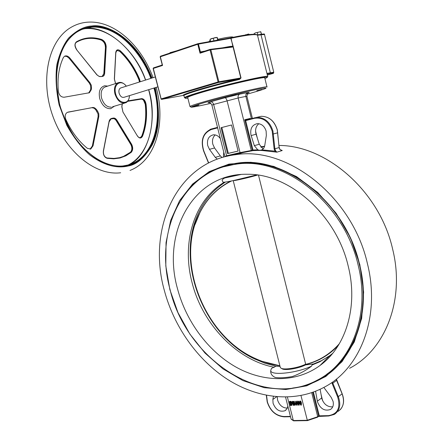 <?xml version="1.0" encoding="UTF-8"?>
<svg xmlns="http://www.w3.org/2000/svg" width="443" height="443" viewBox="0 0 443 443"><rect width="100%" height="100%" fill="white"/><g stroke="black" fill="none" stroke-linecap="round" stroke-linejoin="round"><path stroke-width="0.66" d="M156.96 123.874C158.195 111.464 157.21 99.52 154.009 88.041M150.908 78.356C146.688 66.849 140.453 56.361 132.197 46.897M210.325 40.49L209.594 40.839M145.636 80.039C135.835 50.469 106.309 25.124 85.377 28.474L84.463 28.557M261.708 150.465L257.505 150.437L257.748 149.817L259.891 150.338L261.963 149.845L261.708 150.465L276.864 152.165L274.942 151.141L274.128 148.959L272.207 131.222C268.879 121.46 263.004 117.151 254.575 118.292L245.671 120.601L244.686 119.743L245.837 120.009L245.671 120.601L253.008 150.027L257.748 149.817L254.332 145.653L259.26 144.257L262.655 148.394L263.408 148.687M257.505 150.437L252.787 150.642L239.934 153.189L240.056 152.597L251.264 150.509L238.151 97.981L213.648 104.443C213.017 102.577 211.987 101.702 210.558 101.818L224.85 97.776C225.747 97.809 226.484 98.783 227.043 100.694L240.051 152.586L226.583 155.748L213.648 104.443L211.904 105.118M226.406 156.351L239.94 153.184L226.168 156.434M164.303 290.298C146.877 228.594 176.918 161.49 235.754 154.679C287.202 146.129 352.495 196.531 367.424 263.657C380.764 316.811 360.397 368.786 323.911 387.381C294.523 402.964 257.832 398.694 227.503 379.363C197.179 359.777 173.861 326.391 164.303 290.298M349.599 368.271C385.233 349.904 405.245 299.917 392.675 249.282C379.828 191.531 326.685 145.415 279.024 145.454M264.632 146.218L260.689 146.854M243.667 151.977L241.036 153.151M266.985 86.944L264.764 77.94C266.991 75.847 226.827 84.956 202.756 92.094C193.12 94.94 188.092 96.724 187.682 97.443L187.71 97.554M245.954 119.981L256.829 117.345C264.692 117.473 270.058 122.035 272.938 131.039L274.876 148.865L275.574 150.736L274.942 151.141L261.963 149.845L263.784 148.189L264.665 146.079L266.337 135.486L266.132 131.122C264.543 126.177 261.591 123.686 257.261 123.647C252.133 124.871 250.029 128.608 250.948 134.871L254.332 145.653M258.845 123.702C256.032 126.078 255.057 129.367 255.904 133.564L259.26 144.257M215.22 134.921C212.784 137.219 211.981 140.315 212.806 144.213L214.556 147.968L220.343 155.908L222.076 157.553M220.376 138.709C218.471 135.962 216.134 134.666 213.371 134.816C208.659 136.001 206.765 139.584 207.701 145.559L209.456 149.341L215.276 157.348L217.286 159.159M320.123 389.292L321.828 398.578C323.883 404.326 327.521 407.089 332.737 406.857M315.554 391.28L317.498 401.873C320.317 408.806 324.614 411.359 330.384 409.52C332.942 407.809 333.845 405.101 333.081 401.397L331.253 397.471L323.839 387.42M277.301 396.823L277.562 400.04C279.383 405.295 282.634 407.992 287.308 408.125M273.403 396.43L272.871 399.431L273.054 403.235C275.668 409.786 279.638 412.289 284.954 410.755L286.903 408.9L287.839 406.131M327.798 374.385L318.65 380.033C310.46 384.264 301.799 386.933 292.657 388.04M272.899 388.373C288.991 390.178 304.108 387.492 318.251 380.321C352.844 363.266 372.159 314.43 359.6 264.571C345.59 201.764 284.218 154.707 236.053 163.334C211.926 167.288 193.48 179.542 180.716 200.098M359.838 264.654L363.62 292.053L361.676 318.345L354.273 341.979L342.018 361.671L325.799 376.478L306.678 385.836L285.763 389.535L264.161 387.675L242.902 380.592L222.912 368.836L204.998 353.06L189.831 334.033L177.964 312.581L169.852 289.572L165.804 265.922L166.047 242.57L170.66 220.487L179.581 200.657L192.583 184.055L209.251 171.602L228.942 164.115L250.799 162.249L273.735 166.385L296.505 176.574L317.758 192.461L336.154 213.277L350.491 237.836L359.838 264.654M235.942 94.592L230.487 95.86L235.942 94.592M262.001 89.458L256.835 90.665L262.001 89.458M198.896 105.074L193.491 106.331L198.896 105.074M326.862 374.13C356 354.201 370.558 309.408 359.317 264.438C345.396 202.036 284.395 155.305 236.518 163.932L224.197 166.679M358.132 265.102C344.178 202.567 283.071 155.714 235.15 164.347C181.597 171.225 154.092 232.758 170.106 289.733C185.916 357.811 261.331 410.113 316.961 380.315C351.415 363.382 370.653 314.757 358.132 265.102M256.602 174.924L233.572 180.534C226.999 181.918 223.488 182.455 223.039 182.145L223.023 182.117M241.036 174.47L224.784 177.981L239.065 174.647M222.248 180.678L222.209 180.594C221.882 179.886 222.74 179.016 224.784 177.981M332.615 353.42L329.841 355.607L319.768 361.798L311.955 365.071L311.562 366.128C296.799 373.183 270.54 375.891 270.717 370.558L271.426 368.46L275.945 366.211L264.931 363.232L254.177 358.752C202.789 334.498 174.93 260.966 198.802 212.568C204.948 199.627 213.814 189.46 225.393 182.067M311.562 366.128C306.213 370.304 299.806 373.781 292.341 376.556C285.109 377.829 279.395 378.123 275.203 377.43C272.434 376.151 270.939 374.346 270.712 372.015L270.717 370.913M177.51 288.764C186.038 321.169 207.811 350.928 235.543 366.832C263.264 382.542 296.051 383.073 320.034 365.469C345.856 346.919 358.365 306.634 348.276 266.393C336.58 214.888 289.29 173.601 247.604 174.271C193.104 172.859 161.462 232.625 177.51 288.764M224.33 182.195C193.774 200.446 181.469 243.013 192.09 282.695C202.351 323.75 236.329 359.982 274.283 367.291M191.254 237.869C192.594 228.859 195.108 220.426 198.802 212.568M329.492 355.95L330.915 355.424M138.858 79.458L139.49 81.994M64.612 56.183L66.921 56.505L69.097 58.249L89.253 83.018L90.544 85.438L90.771 88.223L90.538 89.946L88.678 92.986L89.403 92.748L64.196 97.227C61.128 97.233 59.185 95.339 58.376 91.551C57.191 78.505 58.847 67.181 63.338 57.562L64.573 56.206C66.323 55.436 68.072 56.028 69.822 57.989L89.979 82.78L91.269 85.194L91.496 87.985L90.771 88.223M98.053 113.94L98.097 116.592L92.327 146.002L90.079 149.169L90.809 148.975L87.415 148.366C78.522 141.173 71.306 131.466 65.758 119.245C64.645 116.072 65.176 113.773 67.353 112.35L93.047 107.444L94.614 107.854L96.275 109.271L96.502 109.593L95.777 109.814L98.053 113.94M96.851 111.315L97.582 111.093L98.778 113.718L98.828 116.376L93.058 145.802L90.809 148.975M116.886 120.164L131.599 144.246C133.182 147.53 133.038 150.249 131.161 152.409L125.884 155.82L120.042 157.99L113.746 158.838L107.14 158.312C104.31 157.254 103.058 154.779 103.385 150.886L109.006 121.736C109.454 119.748 110.412 118.619 111.88 118.342L113.115 118.098C114.538 117.805 115.795 118.497 116.886 120.164L116.431 120.441L131.15 144.518L132.025 146.882C132.385 149.208 131.948 150.952 130.713 152.115L131.161 152.409M127.955 100.86L141.655 98.628C143.909 98.772 145.387 100.688 146.096 104.371C147.32 116.132 146.14 126.72 142.563 136.123C141.14 138.681 139.429 138.642 137.419 136.001L122.949 111.996L121.836 106.453L122.19 103.839M97.582 111.093L96.502 109.593M128.315 164.907C148.975 154.707 157.265 122.085 148.926 90.848L148.621 89.707M139.539 81.977L139.091 79.38L139.717 81.922M102.311 76.168L103.939 73.455L105.473 46.858L105.102 44.411L104.315 42.727L102.898 41L101.242 40.014L103.385 41.232L105.118 43.918L105.65 46.792L104.116 73.394L102.743 75.997L101.956 76.235L102.211 76.495L99.409 76.567L96.895 74.861L76.744 49.876C74.468 46.426 74.369 43.741 76.44 41.819L76.368 42.312C74.546 43.719 74.69 46.199 76.8 49.76L76.683 49.788M140.287 137.69L141.865 136.001C145.426 126.659 146.6 116.144 145.387 104.465L145.204 103.407C144.335 100.561 143.028 99.127 141.284 99.116L127.584 101.358M141.655 98.628L141.461 99.06C143.205 99.077 144.512 100.506 145.382 103.352L145.564 104.41L146.096 104.371M119.743 157.636L123.547 156.351L130.535 152.165C131.765 151.002 132.202 149.258 131.848 146.926L130.967 144.568L116.049 120.186L114.1 118.608L111.237 118.862M128.204 165.173L129.184 164.663M129.245 164.63C149.612 155.205 157.531 117.456 148.732 89.674M129.4 95.843C129.218 99.254 128.044 101.547 125.878 102.715C121.122 103.961 117.473 101.032 114.931 93.927C113.79 88.545 114.77 84.851 117.86 82.847C120.612 81.684 123.337 82.669 126.039 85.809L126.2 86.008M129.411 95.644C129.445 105.517 118.048 104.155 115.645 93.755C112.937 84.491 120.906 78.86 126.216 86.031L126.333 86.18M157.841 86.861L124.184 97.255C121.975 97.837 120.28 96.48 119.101 93.185C118.574 90.682 119.029 88.971 120.468 88.046L121.116 87.836M267.705 76.517L266.93 73.388L267.578 73.953L267.184 74.396M273.375 73.322L271.515 73.571C274.295 72.674 273.879 72.613 270.258 73.4L270.363 72.796L266.93 73.388L257.461 35.052C255.556 33.447 246.624 34.371 230.676 37.816L197.91 43.691L198.436 44.101L230.953 38.27L230.659 37.821L233.251 46.653L241.031 77.929L239.53 79.43C225.288 82.797 212.153 86.247 200.131 89.768C189.765 92.858 184.366 94.808 183.934 95.622L183.967 95.743M261.082 34.327L258.64 34.781M217.613 40.152L214.739 40.667M233.3 37.267C232.564 36.437 227.42 37.107 217.878 39.272M210.497 41.166L208.044 41.863M176.38 50.895L170.095 52.662M217.181 37.389L215.115 37.633L210.209 39.239M260.777 31.708L255.617 32.804L254.094 33.629L255.617 32.804L260.772 31.713L261.514 34.238M170.073 52.689L175.91 51.056M210.192 39.255L211.61 38.569L217.142 37.395L218.078 40.069M210.558 41.415L210.06 39.433M217.064 37.566L217.685 40.036L214.047 40.795M213.321 38.342L213.941 40.811M254.238 34.222L254.094 33.629M260.755 31.863L261.331 34.2L258.391 34.814M257.289 32.583L257.854 34.881M249.06 34.582L248.944 34.105L248.307 34.083L244.846 35.152M243.894 35.302L243.523 35.362M197.905 43.691L160.477 56.222L160.156 56.87L162.559 65.437L161.883 65.143L162.144 64.506L160.156 56.87L160.477 56.222L197.91 43.691L197.788 44.267L198.436 44.101L200.424 51.981L200.972 52.379L200.042 53.21L200.424 51.981L200.972 52.379M201.111 52.318L210.253 49.339L231.301 46.742L210.392 49.323M160.183 56.848L160.444 56.244M248.451 34.654L248.307 34.083M245.516 35.052L245.433 34.726M183.441 95.372L183.363 95.389C180.257 94.658 211.859 85.25 239.574 78.81L240.798 77.979L233.018 46.736L232.857 46.371L231.7 46.293L231.899 46.709L230.698 46.82M233.123 46.504L231.899 46.709L232.226 47.108L210.835 49.754L210.381 49.317L201.161 52.307M231.7 46.293L230.188 46.404L230.537 46.836M233.251 46.653L232.226 47.108M161.944 65.115L153.455 67.89L153.261 68.532M161.883 65.143L162.177 64.756M232.857 46.371L231.069 38.248C247.2 34.892 256.015 33.878 257.527 35.207L261.021 34.825L260.711 34.399L257.355 34.908M267.251 77.409L267.727 76.622C270.169 74.335 226.678 84.187 200.673 91.917C190.302 94.985 184.903 96.912 184.465 97.693L183.934 95.622L183.363 95.389L161.617 99.376L218.571 82.464L218.1 81.961L218.875 81.772L218.571 82.464L239.574 78.81L239.53 79.43M109.039 121.759L110.988 118.962L111.702 118.785M113.115 118.098L112.943 118.514L115.069 118.945L116.132 120.308M142.563 136.123L142.042 135.951L140.154 137.712M100.954 76.672L100.544 76.429M76.44 41.819C84.159 37.384 92.57 36.592 101.668 39.46C104.498 40.845 106.004 43.303 106.187 46.825L104.653 73.427C104.487 75.277 103.673 76.301 102.211 76.495M115.551 83.594L114.338 78.998L115.728 52.601C116.265 49.561 117.838 48.996 120.441 50.923L120.07 51.327C128.055 58.869 134.401 68.222 139.091 79.38L139.584 79.175L140.237 81.756M115.833 52.739L116.897 50.469L120.07 51.327L117.079 50.38M145.525 80.072C134.345 49.151 107.344 25.334 83.489 28.873M141.771 136.222L141.754 136.073C145.31 126.742 146.483 116.227 145.271 104.531L145.564 104.41C146.777 116.094 145.603 126.609 142.042 135.951L140.669 137.568C139.44 137.939 138.366 137.369 137.446 135.857L137.308 135.818M90.538 89.946L91.264 89.707L89.403 92.748M91.264 89.707L91.496 87.985M143.46 100.068L145.337 104.482M68.15 112.085L92.006 107.682L94.187 108.253L95.777 109.814M330.611 355.103L332.034 354.118M280.026 366.35L275.945 366.211M230.593 181.148C217.341 187.976 207.202 198.276 200.17 212.042L195.119 224.391M262.206 361.35L279.882 365.774M280.231 367.175L280.856 368.061C283.498 370.27 298.084 368.022 305.653 364.196L305.698 364.55C318.224 361.521 329.11 355.136 338.347 345.39M305.698 364.55L305.548 364.91C298.554 368.576 284.489 370.802 281.958 368.681L281.239 368.271M328.844 356.333L321.358 360.691L313.561 363.963L305.548 364.91M332.217 353.902L329.697 355.746M257.56 175.057C248.778 177.637 234.281 180.938 233.311 180.589M231.6 180.943C217.818 187.705 207.313 198.165 200.075 212.324C174.608 259.936 203.309 335.694 255.473 358.57C263.435 362.236 271.565 364.617 279.865 365.708M258.502 175.195L305.653 364.196M305.526 364.395C318.689 361.167 329.98 354.25 339.404 343.641M311.955 365.071L313.561 363.963M192.888 184.986C201.781 176.009 212.335 169.619 224.562 165.809M300.033 401.707L300.963 404.586M299.828 403.307L300.803 404.896L300.775 403.28L299.883 401.674L299.828 403.307L300.221 403.014M299.822 401.236L300.188 400.965L300.808 401.369L301.445 402.98L301.39 404.991L300.996 405.284L299.557 403.318L299.612 401.303L300.188 400.965M299.789 401.258L300.415 401.663L300.808 401.369M300.415 401.663L301.046 403.274L301.445 402.98M301.046 403.274L300.996 405.284M297.851 401.779L298.776 404.647M297.641 403.374L298.615 404.957L298.588 403.346L297.696 401.74L297.641 403.374L298.039 403.08M297.641 401.303L298.006 401.037L298.626 401.436L299.258 403.047L299.208 405.052L298.809 405.345L297.369 403.385L297.425 401.369L298.006 401.037M297.607 401.325L298.228 401.729L298.626 401.436M298.228 401.729L298.859 403.34L299.258 403.047M298.859 403.34L298.809 405.345M296.002 403.047L296.157 403.678M295.503 403.983L296.229 403.961L295.78 402.172L295.503 403.983L295.902 403.689M296.86 405.389L296.345 404.42L295.359 404.453L295.642 401.391L296.251 401.092L297.331 404.11L296.616 404.415L296.86 405.389L297.259 405.096L297.059 404.309M295.642 401.391L296.251 401.092M295.852 401.38L296.5 403.955L296.899 403.656M296.5 403.955L297.214 403.651M296.816 403.944L296.932 404.404M293.344 405.489L292.081 401.552L294.368 404.708L293.831 401.496L294.822 405.45L292.541 402.299L293.344 405.489L293.742 405.195L293.332 403.551M292.081 401.552L292.773 401.253L293.98 403.169M292.369 401.546L292.773 401.253M293.559 401.508L294.23 401.208L295.221 405.157L294.822 405.45M293.831 401.496L294.23 401.208M290.243 402.072L290.935 404.813L291.566 404.791M290.536 405.107L291.378 405.024L291.483 403.529L290.702 402.139L289.772 402.089L290.536 405.107L290.935 404.813M291.045 405.09L291.444 404.797M290.381 405.578L289.39 401.635L289.794 401.347L291.029 401.38L292.153 403.235L291.965 405.173L290.381 405.578M289.39 401.635L290.575 401.319M290.171 401.613L291.029 401.38M290.63 401.674L291.754 403.529L292.153 403.235M291.754 403.529L291.56 405.467M275.574 150.736L276.864 152.165L282.252 150.526L279.838 149.452L279.24 148.15L277.235 129.888C274.378 120.95 269.034 116.42 261.204 116.299L259.354 116.742M280.917 150.238L281.388 150.365M250.09 118.907L250.278 118.408L250.301 118.851M251.74 150.947L251.264 150.509L252.288 150.216L252.787 150.642L253.008 150.027L252.288 150.216L244.686 119.743L250.278 118.408L250.384 118.829M224.889 156.578L226.583 155.748M226.102 156.451L226.583 155.764M311.711 392.697L317.714 416.736L317.553 417.195L307.42 420.623L317.553 417.195M300.969 395.549L307.409 420.623M287.413 397.066L293.321 420.523L293.62 420.85L307.315 420.59M223.405 157.165L223.743 152.043M221.827 127.512L221.063 127.7L227.58 153.577L238.101 151.091L231.551 124.981L221.827 127.512L228.333 153.367L238.096 151.057M228.333 153.367L227.58 153.577M231.551 124.981L221.063 127.7M247.803 92.548C246.219 93.191 245.577 94.481 245.882 96.413L238.151 97.981C237.819 96.031 238.356 94.747 239.774 94.137L247.803 92.548C250.062 92.183 249.608 92.493 246.446 93.479M251.397 118.563L245.882 96.413L246.928 96.325L252.394 118.303M107.14 158.312L106.951 157.974L114.394 158.45L119.693 157.653L123.73 156.307L130.713 152.115L123.73 156.307L119.665 157.658L113.491 158.494L107.012 158.001M103.385 150.886L103.496 151.008C103.158 154.585 104.31 156.905 106.951 157.974L106.852 157.974M114.366 106.209L110.689 108.69C105.733 108.884 102.078 105.512 99.73 98.579C98.385 91.468 100.035 87.199 104.686 85.765L107.771 86.114M105.982 86.695L104.576 87.149C101.464 89.148 100.467 92.803 101.591 98.119C103.684 104.304 106.935 107.311 111.359 107.151M151.622 78.134C135.785 36.957 105.423 24.199 91.978 26.663C82.658 27.488 70.747 32.76 62.098 49.55C58.304 59.035 56.377 70.492 56.311 83.926L59.661 104.925C64.185 119.001 70.276 131.372 77.935 142.02C85.931 151.069 93.8 157.68 101.536 161.856C112.583 166.214 121.493 167.365 128.26 165.305C136.588 163.927 144.401 157.077 151.694 144.756C158.993 130.475 160.006 111.492 154.723 87.825M59.678 104.958C50.956 73.494 59.5 41.62 77.924 31.47C82.248 28.95 86.883 27.499 91.817 27.117C114.909 25.085 140.359 48.414 151.168 78.278M154.269 87.963L154.552 89.049C163.201 121.349 153.931 154.972 131.953 163.672L127.916 165.023L123.403 165.865M127.695 165.078L131.737 163.727C153.715 155.028 162.985 121.404 154.341 89.115L154.053 88.03M150.952 78.345C140.149 48.492 114.693 25.168 91.601 27.2L82.603 29.199M187.865 98.174C179.664 99.121 191.913 95.057 201.133 92.393C210.237 89.624 224.856 85.848 244.99 81.058C264.626 76.783 271.271 75.952 264.92 78.572M210.364 40.634L209.561 41.027M155.105 87.703C160.444 111.592 159.436 130.751 152.071 145.177C144.717 157.625 136.837 164.547 128.431 165.948C119.51 168.174 106.043 167.249 89.663 154.845C81.39 147.469 73.793 137.657 66.865 125.402L59.157 105.008C56.062 90.51 55.303 77.016 56.887 64.528C59.628 53.404 63.526 44.593 68.587 38.092C76.661 30.318 84.397 26.287 91.806 26.004C105.384 23.523 136.04 36.442 152.004 78.012M189.997 106.586L189.986 106.508C190.429 105.91 195.479 104.227 205.126 101.464C229.225 94.536 269.3 85.228 267.002 87.022M247.094 94.171L250.029 93.351C267.223 88.434 270.551 86.906 260.008 88.772C248.645 90.97 222.364 97.46 205.812 102.172C184.936 108.402 186.603 108.806 210.796 103.391M317.36 401.22L321.69 397.936M272.871 399.431L276.659 396.773M336.569 380.277L336.342 379.114M274.128 148.959L279.223 147.547L279.932 149.452L281.621 150.426M266.536 395.344L267.422 402.039C270.429 410.949 275.934 415.778 283.935 416.525L284.234 416.846L290.497 416.686M332.66 382.691L332.831 383.212L332.15 383.511L331.951 382.902M277.733 132.8L272.705 134.129M98.097 116.592L98.828 116.376M101.137 40.025C103.823 41.437 105.235 43.752 105.362 46.975L106.187 46.825M273.63 72.735L273.325 73.344L267.351 75.083M273.757 72.215L264.488 34.482L261.021 34.825L270.363 72.796L273.757 72.231L273.314 72.929M230.188 46.404L222.53 47.822M204.838 51.106L200.707 51.87M198.065 43.652L230.609 37.832M241.031 77.929L218.875 81.772L210.835 49.754L210.06 49.943L210.181 49.361M267.218 74.274L270.258 73.4M256.879 34.82C255.318 33.518 246.585 34.515 230.681 37.816M160.344 56.782L162.559 65.437L153.317 68.449L161.141 98.911L218.1 81.961L210.06 49.943L200.042 53.21L197.788 44.267L160.344 56.782M161.617 99.376L160.953 98.977L161.617 99.376M161.08 98.966L153.128 68.532L153.455 67.89L161.889 65.132M111.88 118.342L111.686 118.757L112.749 118.569M131.599 144.246L130.846 144.374M137.419 136.001L122.849 111.83M122.949 111.996L121.803 106.674M127.612 101.325L141.223 99.127M76.744 49.876L96.663 74.413C98.163 76.069 99.492 76.733 100.644 76.412M76.855 42.024L76.429 42.279L76.855 42.024C84.408 37.865 92.593 37.173 101.425 39.953L101.668 39.46M104.653 73.427L103.917 73.721M115.728 52.601L115.717 52.883M120.441 50.923C128.476 58.52 134.86 67.934 139.584 79.175M101.021 39.948L101.242 40.014C92.415 37.24 84.225 37.932 76.678 42.091M139.418 82.016L138.914 79.441C134.223 68.277 127.877 58.93 119.892 51.388L119.715 51.227M112.998 118.514C113.807 118.17 114.837 118.818 116.094 120.457L130.812 144.529C132.296 147.585 132.191 150.138 130.48 152.182L130.408 152.265M141.295 99.116C143.25 99.287 144.579 101.098 145.271 104.531L145.348 104.576M101.94 76.235L102.743 75.997L103.828 73.571L105.456 47.135M117.24 50.341L119.737 51.371C127.734 58.919 134.085 68.283 138.786 79.463L138.842 79.419M69.097 58.249L69.822 57.989M89.253 83.018L89.979 82.78M91.701 107.721L92.426 107.499M92.327 146.002L93.058 145.802M254.736 117.694L254.575 118.292M279.134 147.525L277.318 129.865C274.488 120.939 269.111 116.42 261.204 116.299L246.175 119.926M210.054 129.434L211.527 128.935L211.35 129.517C203.16 133.144 200.64 140.27 203.791 150.902L208.692 162.924M217.646 127.877L211.35 129.517M211.527 128.935L217.519 127.374M318.572 416.37L319.486 416.127M328.64 415.938L318.606 416.032L312.697 392.354M318.29 416.531L318.606 416.032L317.714 416.736L307.171 420.291L293.321 420.523L291.073 418.967M342.068 393.749L336.608 380.382L332.831 383.212L338.374 396.784C341.099 404.664 339.787 410.528 334.426 414.382L328.761 415.971L328.468 415.639C337.699 414.078 340.778 407.892 337.693 397.083L332.15 383.511M313.389 392.105L319.303 415.822L328.468 415.639M338.164 411.364C343.508 407.527 344.826 401.69 342.118 393.86L337.693 397.083M283.935 416.525L290.425 416.398M315.577 391.44L316.08 391.069M209.456 149.341L214.556 147.968M215.276 157.348L220.343 155.908M251.142 135.552L256.098 134.24M224.85 97.776L239.774 94.137M209.744 102.615C207.235 103.053 207.507 102.782 210.558 101.818M105.777 86.728L117.86 82.847M153.937 88.063C163.063 120.706 153.854 154.978 131.737 163.727L127.938 165.017C106.204 171.197 76.523 150.266 63.332 115.844C49.915 81.518 57.335 43.043 77.924 31.47M91.574 27.206C95.655 26.757 100.533 27.388 106.215 29.111C124.976 34.532 143.676 58.022 150.836 78.383M184.465 97.693L185.816 98.329M210.259 40.213L209.661 40.773L209.655 41.398M130.009 170.439C156.229 160.305 166.02 122.412 156.152 87.382M153.051 77.675C141.544 45.828 114.538 20.417 88.063 22.15C82.132 22.515 76.539 24.204 71.284 27.217C48.126 40.396 39.953 80.028 52.706 115.778C65.331 151.644 95.328 176.009 120.673 172.77M235.754 154.679L242.437 152.746L239.94 153.184M261.16 147.347L264.598 146.351M330.384 409.52L331.597 408.562M284.954 410.755L286.051 409.952M266.315 395.3L267.207 401.978C270.263 411.104 275.923 416.06 284.196 416.846M336.403 379.064L342.179 393.766C344.538 400.14 343.929 405.417 340.346 409.609M318.251 380.321L318.65 380.033M236.518 163.932L235.15 164.347M223.039 182.145L222.209 180.594M329.841 355.607L320.034 365.469M112.566 106.757L124.494 103.136M170.267 52.495L169.913 52.844M210.392 39.056L210.082 39.366M273.685 72.624L273.364 73.328M257.366 34.931L260.711 34.399C263.729 33.851 264.986 33.867 264.482 34.454M155.299 76.96L120.468 88.046M91.524 27.211L86.989 27.887M103.496 150.991L109.105 121.864L110.988 118.962M121.919 106.569L122.318 103.8M115.629 83.572L114.438 79.147M114.444 79.125L115.828 52.767M101.109 40.014C95.472 38.231 90.007 37.888 84.713 38.995M200.075 212.324L200.17 212.042M233.212 180.611L280.286 367.397M319.768 361.798L321.358 360.691M270.717 370.558L270.712 372.015M300.011 401.009L299.612 401.303M297.823 401.081L297.425 401.369M208.509 163.018L203.619 151.013C200.358 140.11 202.983 132.75 211.494 128.946L217.519 127.379M328.723 415.971L318.517 416.442M328.761 415.971L334.426 414.382M290.508 416.725L284.234 416.846M209.716 102.748C210.143 102.571 210.868 103.357 211.898 105.096L224.917 156.756M318.456 416.486L317.637 417.134M307.387 420.623L293.681 420.85M293.571 420.839L291.123 419.167L285.558 397.105M260.49 150.304L261.83 149.911M321.003 394.159L322.67 400.854M247.548 93.274L246.923 96.303M191.204 107.228L189.986 106.508L187.682 97.443M257.328 138.138L255.578 131.095"/></g></svg>
